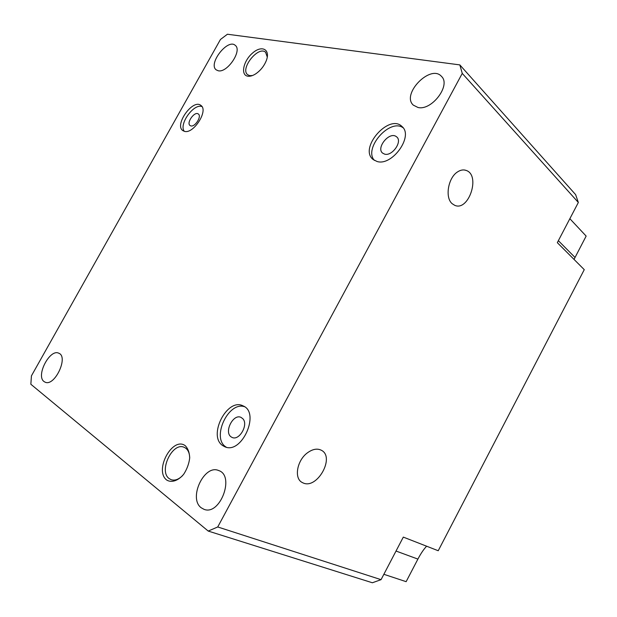 <?xml version="1.0" encoding="UTF-8"?>
<svg xmlns="http://www.w3.org/2000/svg" width="617" height="617" viewBox="0 0 617 617"><rect width="100%" height="100%" fill="white"/><g stroke="black" fill="none" stroke-linecap="round" stroke-linejoin="round"><path stroke-width="0.93" d="M307.351 452.886C312.634 449.029 317.346 448.173 321.503 450.333C335.201 457.266 317.146 489.551 303.163 482.964L301.998 482.386C293.877 478.175 297.024 460.413 307.351 452.886M457.714 171.804C460.668 169.914 463.498 169.459 466.19 170.431C480.844 175.22 468.712 211.793 454.706 205.314L452.238 203.749C444.703 197.772 448.089 177.534 457.714 171.804M190.761 125.876L190.082 125.552C186.025 122.968 194.702 110.844 198.35 114.014C202.006 116.305 194.926 127.38 190.761 125.876M242.859 418.758C248.69 424.666 239.226 441.109 232.108 437.43L231.29 436.983C223.616 432.417 233.226 413.29 241.077 417.416L242.859 418.758M395.913 136.334L396.777 136.959C402.662 141.617 392.088 156.517 384.615 154.134L382.563 153.078C376.015 147.972 388.864 131.814 395.913 136.334M244.502 406.711C228.367 401.089 211.184 437.908 225.891 446.939L226.292 447.209M222.845 445.682C207.374 436.072 227.195 397.325 243.075 405.893C260.559 412.58 241.671 454.991 224.719 446.708L222.845 445.682M403.117 127.773C389.821 118.001 363.305 148.319 374.357 160.389M377.002 161.469L373.023 159.433C358.593 148.165 389.119 113.227 402.022 126.531C413.899 136.095 392.057 166.521 377.002 161.469M201.944 106.571C193.692 103.278 178.668 124.31 184.252 131.282M184.267 131.29L182.863 130.619C174.002 125.02 192.928 98.512 200.903 105.422C208.855 110.428 193.252 134.683 184.267 131.29M182.609 475.591C178.66 479.471 174.85 480.844 171.171 479.71L169.127 478.568C158.422 471.01 172.49 441.803 184.113 447.286C187.599 448.829 189.465 452.3 189.712 457.706M166.528 479.926C171.364 483.065 178.166 480.859 183.696 474.249C186.959 469.221 188.956 463.83 189.697 458.061C189.519 452.631 188.023 448.505 185.216 445.667C172.567 436.234 154.065 470.023 166.528 479.926M459.835 64.901L227.418 34.236L220.454 39.473L31.436 375.846L30.85 384.26L208.222 531.067L217.732 526.964L462.256 73.408L459.835 64.901L575.622 194.625L578.345 202.476L557.321 242.666L584.26 269.66L438.224 550.742L403.31 537.106L381.051 579.664L372.375 582.764L208.222 531.067M247.679 76.176C249.962 76.554 252.592 75.806 255.577 73.94C260.459 70.631 264.045 66.173 266.32 60.574C270.639 49.46 261.963 44.84 252.769 52.877C243.507 60.528 240.244 75.004 247.679 76.176M417.964 107.474L413.297 105.121C400.996 94.216 430.674 63.728 441.51 76.415C451.22 85.262 431.615 111.021 417.964 107.474M201.235 507.799C188.069 498.359 204.289 463.938 218.649 470.54C235.123 475.53 220.169 515.889 204.057 509.349L201.235 507.799M43.992 381.522C35.663 375.738 49.915 348.505 58.754 353.209C68.873 356.634 54.682 386.928 45.103 382.17L43.992 381.522M218.202 70.754L216.197 69.852C207.813 63.89 227.827 38.138 235.278 45.388C242.52 50.494 227.195 73.238 218.202 70.754M252.453 75.544L249.715 75.644L247.656 74.703C239.697 68.849 258.538 45.272 265.618 52.314L267.284 57.08M569.853 218.703L586.15 236.08L574.034 259.41M426.617 546.207C423.725 549.238 420.817 553.534 417.902 559.095L406.14 581.669L383.859 574.296M462.256 73.408L578.345 202.476M217.732 526.964L381.051 579.664M417.902 559.095L396.021 551.043M575.021 257.451L558.362 240.676M464.277 169.968L466.19 170.431"/></g></svg>
